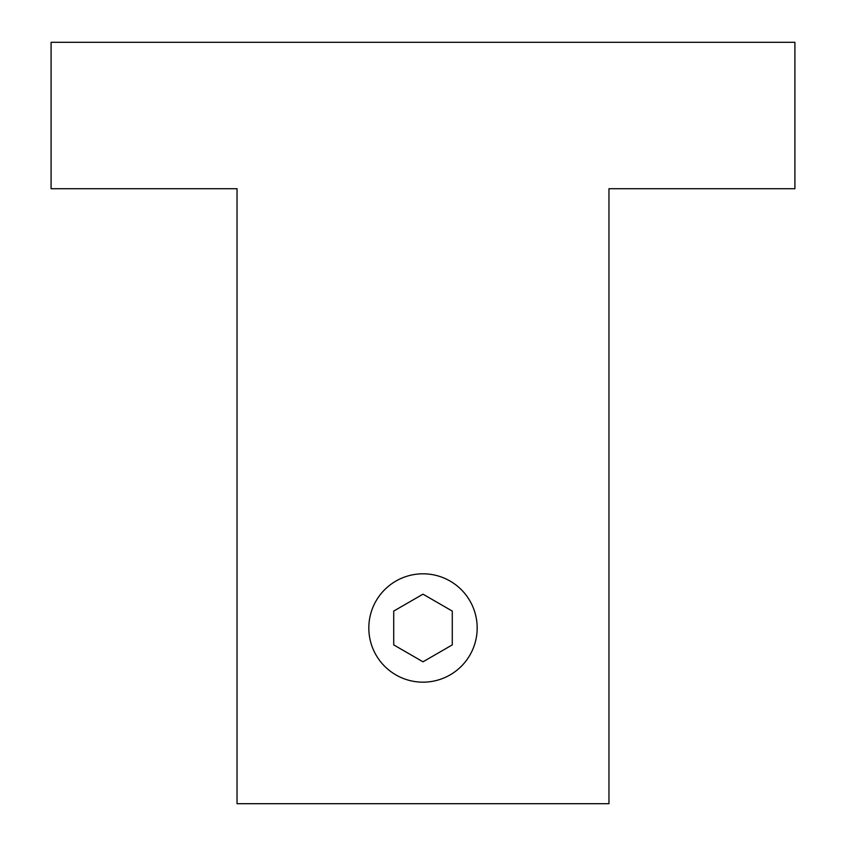 <?xml version="1.0" encoding="UTF-8"?>
<svg xmlns="http://www.w3.org/2000/svg" width="846" height="846" viewBox="0 0 846 846"><rect width="100%" height="100%" fill="white"/><g stroke="black" fill="none" stroke-linecap="round" stroke-linejoin="round"><path stroke-width="1.27" d="M794.912 42.3L51.088 42.3L51.088 188.721L237.039 188.721L237.039 803.7L608.961 803.7L608.961 188.721L794.912 188.721L794.912 42.3M469.921 600.903A54.176 54.176 0 0 1 450.093 674.907A54.176 54.176 0 0 1 376.079 655.079A54.176 54.176 0 0 1 395.907 581.075A54.176 54.176 0 0 1 469.921 600.903M393.718 611.087L393.718 644.895L393.718 611.087L423 594.178L452.282 611.087L452.282 644.895L423 661.805L393.718 644.895"/></g></svg>
